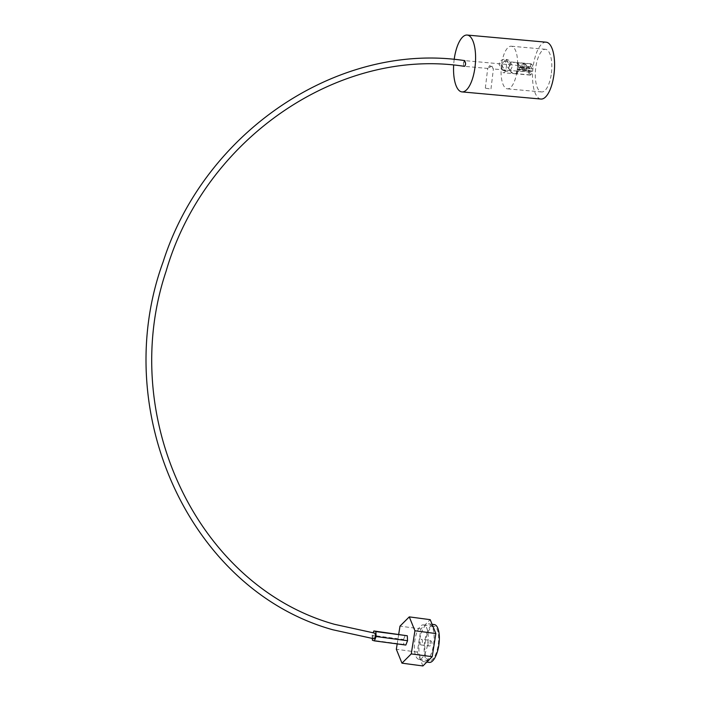 <?xml version="1.0" encoding="UTF-8"?>
<svg xmlns="http://www.w3.org/2000/svg" width="701" height="701" viewBox="0 0 701 701"><rect width="100%" height="100%" fill="white"/><g stroke="black" fill="none" stroke-linecap="round" stroke-linejoin="round"><path stroke-width="0.53" stroke-dasharray="3.5 2.63" d="M503.826 70.503L502.819 70.302L499.033 64.308C499.831 60.926 501.881 59.217 505.193 59.199L506.183 59.392L509.566 65.254C508.9 68.689 506.989 70.433 503.826 70.503M501.653 65.114L505.509 71.134L506.516 71.327C509.662 71.257 511.546 69.504 512.186 66.069L508.873 60.225L507.883 60.023C504.545 60.041 502.468 61.741 501.653 65.114M522.42 69.294L520.081 66.209L523.104 63.642L525.347 66.683L521.921 69.189L525.058 70.109L527.967 67.498L525.741 64.457L522.701 67.016L525.058 70.109M421.722 639.277A2.857 1.087 97.6 0 1 422.335 642.326A2.857 1.087 97.6 0 1 420.898 644.92A2.857 1.087 97.6 0 1 420.828 644.911A2.857 1.087 97.6 0 1 420.214 641.862A2.857 1.087 97.6 0 1 421.651 639.268A2.857 1.087 97.6 0 1 421.722 639.277M429.038 660.622A17.376 6.598 97.6 0 1 425.279 642.063A17.376 6.598 97.6 0 1 434.033 626.265A17.376 6.598 97.6 0 1 434.454 626.352A17.376 6.598 97.6 0 1 438.204 644.911A17.376 6.598 97.6 0 1 429.45 660.71A17.376 6.598 97.6 0 1 429.038 660.622M418.567 659.229A17.376 6.598 97.6 0 1 414.808 640.67A17.376 6.598 97.6 0 1 423.57 624.871A17.376 6.598 97.6 0 1 423.982 624.959A17.376 6.598 97.6 0 1 427.733 643.518A17.376 6.598 97.6 0 1 418.979 659.317A17.376 6.598 97.6 0 1 418.567 659.229M429.222 662.41A19.093 7.247 97.6 0 1 428.767 662.314A19.093 7.247 97.6 0 1 424.64 641.923A19.093 7.247 97.6 0 1 434.261 624.565M429.485 623.969A19.093 7.247 97.6 0 1 433.612 644.35A19.093 7.247 97.6 0 1 423.991 661.718A19.093 7.247 97.6 0 1 423.535 661.613A19.093 7.247 97.6 0 1 419.408 641.231A19.093 7.247 97.6 0 1 429.03 623.864A19.093 7.247 97.6 0 1 429.485 623.969M491.944 66.183L487.747 68.128L489.85 65.535L493.259 68.943L491.944 66.183M489.21 88.79L485.329 88.124L489.21 88.79M529.421 70.275A2.857 1.078 -84.8 0 0 529.79 71.905L518.722 70.906L518.836 69.32L529.421 70.275L517.75 68.978C516.961 71.809 515.743 73.368 514.096 73.675L512.685 73.351L507.419 66.893C508.295 63.554 510.976 62.047 515.463 62.371A5.704 5.266 107.2 0 0 510.556 64.781L508.462 67.217L509.872 70.433L517.014 71.081A2.857 1.078 95.2 0 0 517.101 71.099A2.857 1.078 95.2 0 0 517.461 70.976L530.622 72.159L530.271 75.112A5.704 2.156 -84.8 0 0 532.436 71.204L519.275 70.021A5.704 2.156 -84.8 0 0 519.45 68.9A5.704 2.156 -84.8 0 0 519.546 67.76L532.707 68.943A5.704 2.156 -84.8 0 0 531.612 64.036L531.253 66.981L518.092 65.789A2.857 1.078 95.2 0 0 517.697 65.43L464.877 60.636L465.613 63.8A2.857 1.087 -82.4 0 0 464.947 60.645A2.857 1.087 -82.4 0 0 463.519 63.151L464.877 60.636L463.519 63.151A2.857 1.078 -84.8 0 0 464.255 66.315M502.091 66.411A5.704 2.156 -84.8 0 0 503.677 72.746A5.704 2.156 -84.8 0 0 506.288 67.708A5.704 2.156 -84.8 0 0 504.702 61.373A5.704 2.156 -84.8 0 0 502.091 66.411M528.326 69.942A5.704 2.156 -84.8 0 0 529.43 74.849L529.79 71.905M530.271 75.112L517.101 73.92A5.704 2.156 -84.8 0 1 516.839 73.938A5.704 2.156 -84.8 0 1 516.269 73.658L529.43 74.849M517.189 69.951A21.407 8.07 -84.8 0 0 511.257 46.205A21.407 8.07 -84.8 0 0 501.469 65.097A21.407 8.07 -84.8 0 0 507.393 88.843A21.407 8.07 -84.8 0 0 517.189 69.951M523.104 63.642L525.741 64.457M551.415 73.053A21.407 8.07 -84.8 0 0 545.483 49.298A21.407 8.07 -84.8 0 0 535.695 68.199A21.407 8.07 -84.8 0 0 541.628 91.945A21.407 8.07 -84.8 0 0 551.415 73.053M546.123 42.191A28.539 10.76 -84.8 0 0 533.075 67.384A28.539 10.76 -84.8 0 0 540.979 99.051M454.187 59.454A28.539 10.76 -84.8 0 0 454.09 60.242A28.539 10.76 -84.8 0 0 453.652 65.132M530.622 72.159A2.857 1.078 -84.8 0 0 531.34 70.871L518.179 69.679A2.857 1.078 95.2 0 0 518.407 68.575A2.857 1.078 95.2 0 0 518.451 67.419L531.621 68.61A2.857 1.078 -84.8 0 0 531.253 66.981M519.353 65.728L530.412 66.726A2.857 1.078 -84.8 0 0 529.693 68.015L519.108 67.059L519.353 65.728A5.704 5.266 -72.8 0 0 517.531 63.195L517.61 62.582A5.704 2.156 -84.8 0 1 517.873 62.564L516.462 62.564A5.704 5.266 107.2 0 0 515.463 62.371L515.708 62.371M530.412 66.726L530.771 63.773A5.704 2.156 -84.8 0 0 528.607 67.682L529.693 68.015M532.436 71.204L531.34 70.871M422.913 665.95L417.279 652.07L420.933 628.928L430.221 619.666M517.873 62.564A5.704 2.156 -84.8 0 1 518.442 62.845L531.612 64.036M530.771 63.773L517.61 62.582M504.702 61.373L515.463 62.371C517.058 62.494 517.916 63.949 518.021 66.718L528.607 67.682M531.621 68.61L532.707 68.943M463.519 63.151A2.857 1.087 -82.4 0 0 464.123 66.288M373.703 638.734A2.857 1.087 97.6 0 1 373.072 635.772A2.857 1.087 97.6 0 1 374.448 633.082M372.319 638.55L372.143 635.299L373.107 632.898M405.818 645.051L403.82 644.429L403.557 639.478L372.143 635.299M403.82 644.429L372.415 640.25M403.557 639.478L405.292 635.141M397.187 643.904L398.711 634.265M417.279 652.07L396.337 649.284M420.933 628.928L399.991 626.142M518.442 62.845L518.092 65.789M517.531 63.195L517.697 65.43M519.275 70.021L518.179 69.679M518.451 67.419L519.546 67.76M518.722 70.906A5.704 5.266 -72.8 0 1 516.339 73.053L516.269 73.658M517.461 70.976L517.101 73.92M517.014 71.081L516.76 73.184L516.339 73.053M519.108 67.059L518.021 66.718M517.75 68.978L518.836 69.32M509.872 70.433A5.704 5.266 107.2 0 0 513.088 73.474A5.704 5.266 107.2 0 0 514.096 73.675A5.704 5.266 107.2 0 0 516.76 73.184M517.951 63.327A5.704 5.266 107.2 0 0 516.462 62.564M428.074 642.817A2.857 1.087 -82.4 0 0 428.679 645.954A2.857 1.087 -82.4 0 0 428.749 645.971A2.857 1.087 -82.4 0 0 430.177 643.465A2.857 1.087 -82.4 0 0 429.573 640.328A2.857 1.087 -82.4 0 0 429.503 640.311A2.857 1.087 -82.4 0 0 428.074 642.817M502.819 70.302L505.509 71.134M420.898 644.92L428.749 645.971A2.857 2.857 0 0 0 431.965 643.457A2.857 2.857 0 0 0 429.503 640.311L421.651 639.268M423.57 624.871L434.033 626.265M426.786 662.086L423.991 661.718M485.329 88.124L487.747 68.128M516.839 73.938L503.677 72.746M545.483 49.298L511.257 46.205M517.101 71.099L493.259 68.943M488.01 68.461L464.307 66.323M541.628 91.945L507.393 88.843M490.989 88.808L493.416 68.821M432.096 624.276L429.03 623.864M418.979 659.317L429.45 660.71M506.183 59.392L508.873 60.225"/><path stroke-width="1.05" d="M464.123 66.288A2.857 1.087 -82.4 0 0 464.193 66.306A2.857 1.087 -82.4 0 0 465.613 63.8L464.772 60.628M374.448 633.082A2.857 1.087 97.6 0 1 374.518 633.091A2.857 1.087 97.6 0 1 374.588 633.099A2.857 1.087 97.6 0 1 375.21 636.149A2.857 1.087 97.6 0 1 373.764 638.742A2.857 1.087 97.6 0 1 373.703 638.734M432.096 624.276L434.261 624.565A19.093 7.247 97.6 0 1 434.716 624.661A19.093 7.247 97.6 0 1 438.844 645.051A19.093 7.247 97.6 0 1 429.222 662.41L426.786 662.086M453.652 65.132A28.539 10.76 -84.8 0 0 461.994 91.901L540.979 99.051A28.539 10.76 -84.8 0 0 554.035 73.859A28.539 10.76 -84.8 0 0 546.123 42.191L467.138 35.05A28.539 10.76 -84.8 0 0 454.187 59.454M461.994 91.901A28.539 10.76 -84.8 0 0 475.05 66.718A28.539 10.76 -84.8 0 0 467.138 35.05M398.711 634.265L399.991 626.142L409.279 616.88L430.221 619.666L435.856 633.546L432.202 656.688L422.913 665.95L401.971 663.164L396.337 649.284L397.187 643.904M464.255 66.315A2.857 1.078 -84.8 0 0 464.307 66.323A2.857 1.078 -84.8 0 0 465.613 63.8M373.107 632.898L373.878 630.961L375.876 631.583L376.139 636.534L374.413 640.872L372.415 640.25L372.319 638.55M375.876 631.583L407.29 635.763L373.878 630.961M407.29 635.763L407.553 640.714L376.139 636.534M407.553 640.714L405.818 645.051L374.413 640.872M409.279 616.88L414.922 630.76L411.259 653.902L401.971 663.164M435.856 633.546L414.922 630.76M432.202 656.688L411.259 653.902M464.842 60.636C339.179 41.341 204.797 131.043 163.149 261.797C108.278 411.715 190.488 590.268 332.835 629.77L373.764 638.742M374.518 633.091L334.526 624.319C198.032 586.325 117.137 417.077 166.084 271.269C204.341 139.096 338.714 46.818 464.193 66.306"/></g></svg>

